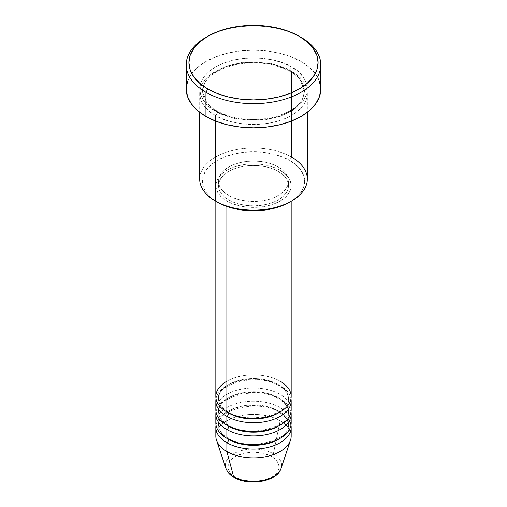 <?xml version="1.0" encoding="UTF-8"?>
<svg xmlns="http://www.w3.org/2000/svg" width="507" height="507" viewBox="0 0 507 507"><rect width="100%" height="100%" fill="white"/><g stroke="black" fill="none" stroke-linecap="round" stroke-linejoin="round"><path stroke-width="0.38" stroke-dasharray="2.54 1.9" d="M263.266 480.49L271.537 477.296L274.712 475.065L277.069 472.518L278.52 469.755L279.015 466.877L278.52 464.006L277.069 461.243L274.712 458.696L271.537 456.465A25.515 14.728 0 0 0 235.463 456.465A25.515 14.728 0 0 0 235.463 477.296A25.515 14.728 0 0 0 271.537 477.296A25.515 14.728 0 0 0 271.537 456.465L263.266 453.271L253.5 452.149L243.734 453.271L235.463 456.465L232.288 458.696L229.931 461.243L228.48 464.006L227.985 466.877L228.48 469.755L229.931 472.518L232.288 475.065L235.463 477.296L243.734 480.49M281.1 468.329A28.113 16.23 0 0 0 273.374 453.778A28.113 16.23 180 0 1 280.32 470.109M291.17 396.575A37.67 21.75 0 0 0 280.137 381.201A37.67 21.75 0 0 0 226.863 381.201M228.765 413.053A34.977 20.198 180 0 1 218.84 396.062A34.977 20.198 180 0 1 242.321 379.635A34.977 20.198 180 0 1 278.235 384.496A34.977 20.198 0 0 0 242.321 379.635A34.977 20.198 0 0 0 218.84 396.062A34.977 20.198 0 0 0 228.765 413.053M226.863 416.348A37.67 21.75 180 0 1 226.863 385.593A37.67 21.75 180 0 1 280.137 385.593A37.67 21.75 180 0 1 290.98 398.775M289.402 403.166A37.67 21.75 0 0 0 280.137 394.383A37.67 21.75 0 0 0 226.863 394.383A37.67 21.75 0 0 0 226.863 425.139M228.765 426.235A34.977 20.198 180 0 1 218.84 409.244A34.977 20.198 180 0 1 242.321 392.817A34.977 20.198 180 0 1 278.235 397.678A34.977 20.198 0 0 0 242.321 392.817A34.977 20.198 0 0 0 218.84 409.244A34.977 20.198 0 0 0 228.765 426.235M226.863 429.53A37.67 21.75 180 0 1 226.863 398.775A37.67 21.75 180 0 1 280.137 398.775A37.67 21.75 180 0 1 290.98 411.957M289.402 416.348A37.67 21.75 0 0 0 280.137 407.558A37.67 21.75 0 0 0 226.863 407.558A37.67 21.75 0 0 0 226.863 438.321M228.765 439.417A34.977 20.198 180 0 1 218.84 422.426A34.977 20.198 180 0 1 242.321 405.999A34.977 20.198 180 0 1 278.235 410.854A34.977 20.198 0 0 0 242.321 405.999A34.977 20.198 0 0 0 218.84 422.426A34.977 20.198 0 0 0 228.765 439.417M226.863 442.712A37.67 21.75 180 0 1 226.863 411.957A37.67 21.75 180 0 1 280.137 411.957A37.67 21.75 180 0 1 290.98 425.139M307.312 179.072A53.812 31.073 0 0 0 291.55 157.107L289.649 160.402A51.125 29.514 0 0 0 217.351 160.402A51.125 29.514 0 0 0 217.351 202.141L210.994 197.667L206.267 192.565L203.358 187.032L202.375 181.272L203.358 175.511L206.267 169.978L210.994 164.87L217.351 160.402L225.095 156.726L233.936 154.001L243.525 152.322L253.5 151.758L263.475 152.322L273.064 154.001L281.905 156.726L289.649 160.402L296.006 164.87L300.733 169.978L303.642 175.511L304.625 181.272L303.642 187.032L300.733 192.565L296.006 197.667L289.649 202.141A51.125 29.514 0 0 0 289.649 160.402L291.55 157.107L291.55 71.424A2.693 1.553 -60 0 1 290.207 71.557A2.693 1.553 -60 0 1 289.649 70.321A2.693 1.553 -60 0 1 291.55 67.025C281.949 59.718 244.133 51.068 215.45 67.025C187.799 83.592 202.787 105.424 215.45 110.97A2.693 1.553 -60 0 1 216.793 110.837A2.693 1.553 -60 0 1 217.351 112.066L207.369 103.916L202.375 91.197L204.955 81.931L213.244 73.002L226.597 66.094L242.568 62.361L271.619 63.597L289.649 70.321L271.619 63.597L242.568 62.361L226.597 66.094L213.244 73.002L204.955 81.931L202.375 91.197L207.369 103.916L217.351 112.066A2.693 1.553 -60 0 1 215.45 115.362C202.787 109.816 187.799 87.984 215.45 71.424C244.133 55.459 281.949 64.11 291.55 71.424A53.812 31.073 180 0 1 307.312 93.389A53.812 31.073 180 0 1 274.097 122.098A53.812 31.073 180 0 1 215.45 115.362L215.45 121.021L215.45 115.362A53.812 31.073 180 0 1 199.688 93.389A53.812 31.073 180 0 1 232.903 64.687A53.812 31.073 180 0 1 291.55 71.424L291.55 157.107A53.812 31.073 0 0 0 232.903 150.37A53.812 31.073 0 0 0 199.688 179.072M280.137 394.383L280.137 385.593L280.137 394.383A37.67 21.75 0 0 0 239.082 389.668A37.67 21.75 0 0 0 215.83 409.757M291.17 409.757A37.67 21.75 0 0 0 290.391 405.366M226.863 201.045L226.863 206.463L226.863 201.045L232.574 203.751L239.082 205.76L246.149 206.995L253.5 207.414L260.852 206.995L267.918 205.76L274.426 203.751L280.137 201.045L284.82 197.749L288.306 193.991L290.448 189.91L291.17 185.663A37.67 21.75 180 0 1 267.918 205.76A37.67 21.75 180 0 1 226.863 201.045A37.67 21.75 180 0 1 215.83 185.663L216.552 189.91L218.694 193.991L222.18 197.749L226.863 201.045M280.137 170.289A37.67 21.75 180 0 1 291.17 185.663L290.448 181.424L288.306 177.342L284.82 173.584L280.137 170.289L274.426 167.583L267.918 165.574L260.852 164.331L253.5 163.919L246.149 164.331L239.082 165.574L232.574 167.583L226.863 170.289L222.18 173.584L218.694 177.342L216.552 181.424L215.83 185.663A37.67 21.75 180 0 1 239.082 165.574A37.67 21.75 180 0 1 280.137 170.289L280.137 381.201L280.137 170.289M228.765 195.55L228.765 199.948A34.977 20.198 0 0 0 266.885 204.321A34.977 20.198 0 0 0 288.477 185.663A34.977 20.198 0 0 0 278.235 171.385L278.235 166.993A34.977 20.198 180 0 1 288.477 181.272A34.977 20.198 180 0 1 266.885 199.929A34.977 20.198 180 0 1 228.765 195.55L234.069 198.066L240.115 199.929L246.675 201.076L253.5 201.469L260.325 201.076L266.885 199.929L272.931 198.066L278.235 195.55L282.583 192.489L285.815 188.997L287.805 185.213L288.477 181.272L287.805 177.33L285.815 173.54L282.583 170.054L278.235 166.993L272.931 164.477L266.885 162.614L260.325 161.467L253.5 161.074L246.675 161.467L240.115 162.614L234.069 164.477L228.765 166.993L224.417 170.054L221.185 173.54L219.195 177.33L218.523 181.272L219.195 185.213L221.185 188.997L224.417 192.489L228.765 195.55A34.977 20.198 180 0 1 218.523 181.272A34.977 20.198 180 0 1 240.115 162.614A34.977 20.198 180 0 1 278.235 166.993L278.235 171.385A34.977 20.198 0 0 0 240.115 167.006A34.977 20.198 0 0 0 218.523 185.663A34.977 20.198 0 0 0 228.765 199.948L228.765 195.55M320.766 88.998A67.266 38.836 0 0 0 301.063 61.537L301.063 37.366L301.063 61.537A67.266 38.836 0 0 0 227.757 53.115A67.266 38.836 0 0 0 186.234 88.998M216.514 440.241A37.67 21.75 180 0 1 235.837 416.912A37.67 21.75 180 0 1 280.137 420.74L273.374 453.778L280.137 420.74A37.67 21.75 180 0 1 289.402 429.53A37.67 21.75 0 0 0 280.137 420.74L280.137 411.957L280.137 420.74A37.67 21.75 0 0 0 239.082 416.032A37.67 21.75 0 0 0 215.83 436.121M291.17 436.121A37.67 21.75 0 0 0 290.391 431.73A37.67 21.75 180 0 1 290.486 440.241M280.137 407.558L280.137 398.775L280.137 407.558A37.67 21.75 0 0 0 239.082 402.85A37.67 21.75 0 0 0 215.83 422.939M291.17 422.939A37.67 21.75 0 0 0 290.391 418.548M216.02 411.957A37.67 21.75 180 0 1 240.863 393.666A37.67 21.75 180 0 1 280.137 398.775M216.02 425.139A37.67 21.75 180 0 1 240.863 406.848A37.67 21.75 180 0 1 280.137 411.957M225.425 466.034A28.113 16.23 180 0 1 242.118 450.412A28.113 16.23 180 0 1 273.374 453.778A28.113 16.23 0 0 0 240.318 450.919A28.113 16.23 0 0 0 225.9 468.329M206.9 36.821A67.266 38.836 180 0 1 301.063 37.366A67.266 38.836 0 0 0 205.931 37.366M187.527 81.418L191.354 74.136L197.565 67.418L205.937 61.537L216.128 56.708L227.757 53.115L240.375 50.909L253.5 50.161L266.625 50.909L279.243 53.115L290.872 56.708L301.063 61.537L309.435 67.418L315.646 74.136L319.473 81.418M291.55 67.025L283.4 63.166L274.097 60.295L264.001 58.527L253.5 57.925L242.999 58.527L232.903 60.295L223.6 63.166L215.45 67.025L208.757 71.734L203.782 77.108L200.721 82.939L199.688 88.998L200.721 95.056L203.782 100.887L208.757 106.261L215.45 110.97L223.6 114.829L232.903 117.7L242.999 119.468L253.5 120.07L264.001 119.468L274.097 117.7L283.4 114.829L291.55 110.97L298.243 106.261L303.218 100.887L306.279 95.056L307.312 88.998L306.279 82.939L303.218 77.108L298.243 71.734L291.55 67.025A2.693 1.553 120 0 0 289.649 70.321A2.693 1.553 120 0 0 290.207 71.557A2.693 1.553 120 0 0 291.55 71.424C304.213 76.963 319.201 98.802 291.55 115.362C262.867 131.319 225.051 122.669 215.45 115.362A2.693 1.553 120 0 0 217.351 112.066L235.381 118.796L264.432 120.026L280.403 116.293L293.756 109.392L302.045 100.456L304.625 91.197L299.631 78.471L289.649 70.321L299.631 78.471L304.625 91.197L302.045 100.456L293.756 109.392L280.403 116.293L264.432 120.026L235.381 118.796L217.351 112.066A2.693 1.553 120 0 0 216.793 110.837A2.693 1.553 120 0 0 215.45 110.97C225.051 118.277 262.867 126.927 291.55 110.97C319.201 94.403 304.213 72.571 291.55 67.025M278.235 171.385L282.583 174.446L285.815 177.938L287.805 181.728L288.477 185.663L287.805 189.605L285.815 193.395L282.583 196.887L278.235 199.948L272.931 202.458L266.885 204.321L260.325 205.474L253.5 205.861L246.675 205.474L240.115 204.321L234.069 202.458L228.765 199.948L224.417 196.887L221.185 193.395L219.195 189.605L218.523 185.663L219.195 181.728L221.185 177.938L224.417 174.446L228.765 171.385L234.069 168.875L240.115 167.006L246.675 165.859L253.5 165.472L260.325 165.859L266.885 167.006L272.931 168.875L278.235 171.385M280.137 381.201A37.67 21.75 0 0 0 239.082 376.486A37.67 21.75 0 0 0 215.83 396.575M216.02 398.775A37.67 21.75 180 0 1 240.863 380.484A37.67 21.75 180 0 1 280.137 385.593M299.162 36.27L301.063 37.366M217.351 202.141L215.45 201.045A53.812 31.073 180 0 1 215.45 157.107A53.812 31.073 180 0 1 291.55 157.107M275.187 440.982A34.977 20.198 0 0 0 288.16 427.851A34.977 20.198 0 0 0 278.235 410.854A34.977 20.198 180 0 1 288.16 427.851M275.187 427.8A34.977 20.198 0 0 0 288.16 414.669A34.977 20.198 0 0 0 278.235 397.678A34.977 20.198 180 0 1 288.16 414.669M275.187 414.618A34.977 20.198 0 0 0 288.16 401.487A34.977 20.198 0 0 0 278.235 384.496A34.977 20.198 180 0 1 288.16 401.487M228.207 411.823C223.701 409.143 220.76 406.17 219.392 402.907L218.523 398.775C215.868 383.628 258.621 372.296 278.793 385.726C283.274 388.387 286.202 391.341 287.583 394.585L288.477 398.775C291.132 413.921 248.386 425.253 228.207 411.823M228.207 425.005C223.701 422.325 220.76 419.352 219.392 416.089L218.523 411.957C215.868 396.81 258.621 385.478 278.793 398.908C283.274 401.569 286.202 404.523 287.583 407.767L288.477 411.957C291.132 427.103 248.386 438.435 228.207 425.005M228.207 438.187C223.701 435.507 220.76 432.534 219.392 429.271L218.523 425.139C215.868 409.992 258.621 398.66 278.793 412.09C283.274 414.751 286.202 417.705 287.583 420.949L288.477 425.139C291.132 440.285 248.386 451.617 228.207 438.187M216.793 110.837C210.335 107.028 206.026 102.712 203.865 97.889L202.375 91.197C203.104 79.111 214.03 70.289 235.153 64.738C255.953 60.834 274.3 63.109 290.207 71.557C296.703 75.385 301.025 79.732 303.173 84.58L304.625 91.197C303.908 103.238 293.033 112.047 272.012 117.618C251.168 121.566 232.757 119.31 216.793 110.837M291.17 185.663L291.17 201.266M288.477 181.272L288.477 185.663M307.312 93.389L307.312 112.3M199.688 93.389L199.688 112.3M218.523 181.272L218.523 185.663M215.83 185.663L215.83 201.266"/><path stroke-width="0.76" d="M280.32 470.109A28.113 16.23 180 0 1 233.626 476.726A2.693 1.553 120 0 0 234.12 477.429A2.693 1.553 -60 0 1 233.626 476.726A28.113 16.23 0 0 0 261.739 480.769A28.113 16.23 0 0 0 281.1 468.329C277.297 481.751 248.69 486.428 234.114 477.429C229.956 475.04 227.212 472.004 225.9 468.329A28.113 16.23 0 0 0 233.626 476.726L226.863 451.503L233.626 476.726A28.113 16.23 180 0 1 225.425 466.034M226.863 381.201A37.67 21.75 0 0 0 226.863 411.957A37.67 21.75 0 0 0 267.918 416.672A37.67 21.75 0 0 0 291.17 396.575L291.17 201.266M215.83 400.967L215.83 409.757A37.67 21.75 0 0 0 226.863 425.139L226.863 416.348A2.693 1.553 120 0 0 228.765 413.053A2.693 1.553 -60 0 1 226.863 416.348L226.863 425.139A37.67 21.75 0 0 0 267.918 429.854A37.67 21.75 0 0 0 291.17 409.757L291.17 400.967A37.67 21.75 180 0 1 267.918 421.064A37.67 21.75 180 0 1 226.863 416.348A37.67 21.75 180 0 1 215.83 400.967A37.67 21.75 180 0 1 216.02 398.775M215.83 414.149L215.83 422.939A37.67 21.75 0 0 0 226.863 438.321L226.863 429.53A2.693 1.553 120 0 0 228.765 426.235A2.693 1.553 -60 0 1 226.863 429.53L226.863 438.321A37.67 21.75 0 0 0 267.918 443.036A37.67 21.75 0 0 0 291.17 422.939L291.17 414.149A37.67 21.75 180 0 1 267.918 434.246A37.67 21.75 180 0 1 226.863 429.53A37.67 21.75 180 0 1 215.83 414.149A37.67 21.75 180 0 1 216.02 411.957M281.1 468.329L290.486 440.241A37.67 21.75 180 0 1 264.54 456.915A37.67 21.75 180 0 1 226.863 451.503L226.863 442.712A2.693 1.553 120 0 0 228.765 439.417A2.693 1.553 -60 0 1 226.863 442.712L226.863 451.503A37.67 21.75 0 0 0 267.918 456.218A37.67 21.75 0 0 0 291.17 436.121L291.17 427.331A37.67 21.75 180 0 1 267.918 447.428A37.67 21.75 180 0 1 226.863 442.712A37.67 21.75 180 0 1 215.83 427.331A37.67 21.75 180 0 1 216.02 425.139M291.55 157.107A53.812 31.073 180 0 1 291.55 201.045A53.812 31.073 180 0 1 215.45 201.045L217.351 202.141A51.125 29.514 0 0 0 289.649 202.141L281.905 205.81L273.064 208.542L263.475 210.221L253.5 210.785L243.525 210.221L233.936 208.542L225.095 205.81L215.45 201.045A53.812 31.073 0 0 0 274.097 207.781A53.812 31.073 0 0 0 307.312 179.072L307.312 112.3M207.838 36.27L205.931 37.366A67.266 38.836 0 0 0 205.937 92.293L207.838 88.998A64.579 37.284 180 0 1 207.838 36.27A64.579 37.284 180 0 1 299.162 36.27L289.377 31.63L278.21 28.189L266.099 26.066L253.5 25.35L240.901 26.066L228.79 28.189L217.623 31.63L207.838 36.27L199.809 41.923L193.839 48.368L190.163 55.358L188.921 62.634L190.163 69.909L193.839 76.899L199.809 83.344L207.838 88.998L217.623 93.637L228.79 97.078L240.901 99.201L253.5 99.917L266.099 99.201L278.21 97.078L289.377 93.637L299.162 88.998L307.191 83.344L313.161 76.899L316.837 69.909L318.079 62.634L316.837 55.358L313.161 48.368L307.191 41.923L299.162 36.27A64.579 37.284 180 0 1 299.162 88.998A64.579 37.284 180 0 1 207.838 88.998L205.937 92.293A67.266 38.836 0 0 0 301.063 92.293A67.266 38.836 0 0 0 301.069 37.366A67.266 38.836 0 0 0 301.063 37.366A67.266 38.836 180 0 1 320.766 64.833A67.266 38.836 180 0 1 279.243 100.709A67.266 38.836 180 0 1 205.937 92.293L205.937 116.458A67.266 38.836 0 0 0 279.243 124.88A67.266 38.836 0 0 0 320.766 88.998L319.473 96.577L315.646 103.859L309.435 110.577L301.063 116.458L290.872 121.287L279.243 124.88L266.625 127.086L253.5 127.834L240.375 127.086L227.757 124.88L216.128 121.287L205.937 116.458L205.937 92.293A67.266 38.836 180 0 1 186.234 64.833A67.266 38.836 180 0 1 206.9 36.821M226.863 416.348A37.67 21.75 180 0 0 269.661 420.62A37.67 21.75 180 0 0 290.98 398.775A37.67 21.75 180 0 1 291.17 400.967M290.391 405.366A37.67 21.75 0 0 0 289.402 403.166M226.863 206.463L226.863 411.957L226.863 206.463M215.45 121.021L215.45 201.045L215.45 121.021M289.402 429.53A37.67 21.75 180 0 1 290.391 431.73A37.67 21.75 0 0 0 289.402 429.53M290.98 425.139A37.67 21.75 180 0 1 291.17 427.331M226.863 429.53A37.67 21.75 180 0 0 269.661 433.802A37.67 21.75 180 0 0 290.98 411.957A37.67 21.75 180 0 1 291.17 414.149M290.391 418.548A37.67 21.75 0 0 0 289.402 416.348M215.83 427.331L215.83 436.121A37.67 21.75 0 0 0 226.863 451.503A37.67 21.75 180 0 1 216.514 440.241L225.9 468.329M243.734 480.49L253.5 481.612L263.266 480.49M186.234 64.833L186.234 88.998A67.266 38.836 0 0 0 205.937 116.458L197.565 110.577L191.354 103.859L187.527 96.577L186.234 88.998L187.527 81.418M319.473 81.418L320.766 88.998L320.766 64.833M199.688 112.3L199.688 179.072A53.812 31.073 0 0 0 215.45 201.045L215.45 201.045M215.83 201.266L215.83 396.575A37.67 21.75 0 0 0 226.863 411.957A37.67 21.75 0 0 0 280.137 411.957A37.67 21.75 0 0 0 280.137 381.201M287.957 418.548A37.67 21.75 180 0 1 274.794 445.273A37.67 21.75 180 0 1 226.863 442.712M279.148 438.866A34.977 20.198 180 0 1 228.765 439.417A34.977 20.198 0 0 0 275.187 440.982M226.863 438.321A37.67 21.75 0 0 0 270.003 442.491A37.67 21.75 0 0 0 290.891 420.309M279.148 425.684A34.977 20.198 180 0 1 228.765 426.235A34.977 20.198 0 0 0 275.187 427.8M226.863 425.139A37.67 21.75 0 0 0 270.003 429.309A37.67 21.75 0 0 0 290.891 407.127M279.148 412.502A34.977 20.198 180 0 1 228.765 413.053A34.977 20.198 0 0 0 275.187 414.618M291.55 201.045L289.649 202.141"/></g></svg>
